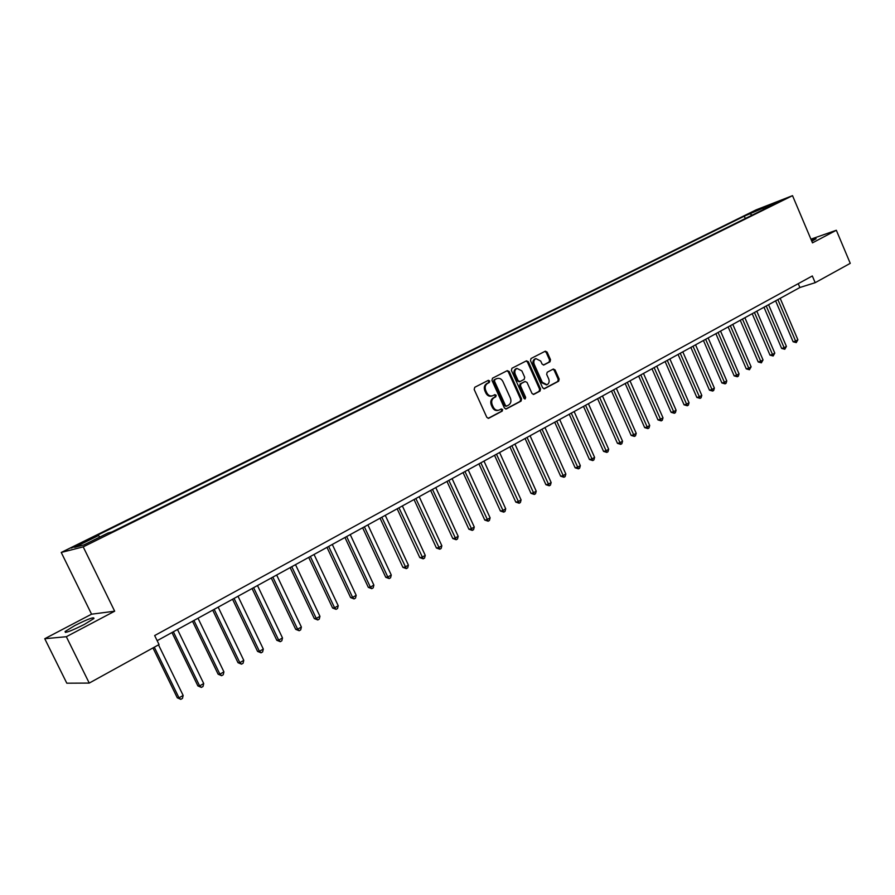 <?xml version="1.0" encoding="UTF-8"?>
<svg xmlns="http://www.w3.org/2000/svg" width="895" height="895" viewBox="0 0 895 895"><rect width="100%" height="100%" fill="white"/><g stroke="black" fill="none" stroke-linecap="round" stroke-linejoin="round"><path stroke-width="1.34" d="M489.688 380.968L488.379 380.319L474.764 387.278L474.182 389.482L486.824 417.361L488.67 418.289L502.218 411.107L502.61 409.574L501.334 408.925L499.142 410.055C496.669 410.749 494.711 409.765 493.257 407.08L492.216 404.775C491.109 401.654 491.713 399.304 494.029 397.727L495.763 396.821L496.154 395.288L494.857 394.639L492.72 395.724C490.225 396.44 488.245 395.456 486.768 392.748L485.716 390.433C484.609 387.3 485.224 384.962 487.551 383.396L489.285 382.501L489.688 380.968M492.071 395.926L491.814 396.004C489.319 396.72 487.339 395.724 485.862 393.017L484.821 390.712C483.714 387.591 484.318 385.242 486.645 383.686L488.39 382.791L488.782 381.259L487.909 380.554M488.111 418.368L501.312 411.376L501.703 409.832L500.898 409.149M498.425 410.257L498.235 410.313C495.763 411.006 493.805 410.022 492.351 407.348L491.299 405.043C490.203 401.922 490.807 399.573 493.123 398.006L494.857 397.1L495.248 395.568L494.409 394.863M811.799 241.236L816.095 238.741L811.239 239.927M74.878 625.515L65.134 631.512C64.44 633.526 70.839 631.165 84.309 624.453L93.919 618.523C94.534 616.554 88.18 618.881 74.878 625.515M751.073 212.596L758.401 209.553L751.073 212.596M549.989 361.804L550.514 359.678L547.125 352.104L545.335 351.176L531.026 358.503L530.478 360.629L542.661 387.815L544.428 388.732L558.648 381.203L559.174 379.077L555.09 369.948L553.334 369.031L547.203 372.231L546.666 374.356L548.702 378.898C549.631 381.628 549.071 383.575 547.013 384.749L542.28 382.288L534.27 364.41C533.342 361.714 533.89 359.779 535.915 358.604L540.725 361.077L542.057 364.052L543.847 364.981L549.989 361.804L549.049 362.095L549.575 359.98L546.196 352.417L544.887 351.411M812.481 242.858L836.333 230.261L850.25 263.343L815.177 282.686L812.324 275.962L154.656 635.562L159.053 644.568L89.243 683.075L66.331 636.714L114.672 611.196L83.201 546.867L792.522 195.658L812.481 242.858M509.233 371.526L507.297 370.631L492.518 378.193L491.948 380.386L504.444 408.031L506.268 408.959L521.035 401.139L521.584 398.969L509.233 371.526L508.315 371.828L506.962 370.81M511.951 368.259L526.45 360.83L528.352 361.725L540.546 388.933L540.021 391.081L533.778 394.382L531.988 393.453L527.021 382.4L525.119 381.516L521.002 383.664L520.465 385.823L525.656 397.369L525.197 398.924L523.933 398.286L511.403 370.418L511.951 368.259M78.615 545.089L86.233 541.139L74.967 546.028L71.208 548.076L78.615 545.089M83.201 546.867L61.24 552.45L756.13 209.855L792.522 195.658M745.3 218.525L744.293 216.165L94.848 536.519L98.517 535.534L74.632 547.326L83.861 544.954L108.06 532.984L111.909 531.954L771.233 205.693L765.203 208.032L765.024 208.759M744.293 216.165L777.934 201.733L765.203 208.032M114.672 611.196L91.558 614.183L44.75 638.717L66.331 636.714M44.75 638.717L66.801 683.198L89.243 683.075M836.333 230.261L810.926 239.166M91.558 614.183L61.24 552.45M157.151 640.686L799.884 287.508L815.177 282.686M798.25 283.659L799.884 287.508M98.517 535.534L99.882 537.034M752.113 215.147L750.122 213.894M762.808 207.64L763.592 209.475M505.72 409.037L520.107 401.407L520.655 399.237L508.315 371.828M494.879 379.637L494.476 381.169L505.429 405.424L506.715 406.073L508.606 405.077C510.888 403.5 511.481 401.173 510.385 398.085L502.923 381.55C501.457 378.842 499.477 377.847 496.982 378.574L493.973 379.928L493.57 381.46L494.476 381.169M506.469 406.129L504.523 405.692L493.57 381.46M496.658 378.674L495.796 378.999L496.703 378.708M493.973 379.928L495.796 378.999M533.241 394.449L539.081 391.35L539.618 389.202L527.435 362.027L526.103 361.009M524.593 381.684L520.084 383.944L519.536 386.103L524.727 397.648L525.656 397.369M524.615 398.935L524.727 397.648M521.863 370.899L516.974 368.416C514.905 369.613 514.334 371.57 515.274 374.289L518.138 380.655L520.051 381.527L524.168 379.39L524.705 377.231L521.863 370.899M516.505 368.561L516.057 368.706C513.987 369.903 513.428 371.861 514.356 374.58L515.274 374.289M519.659 381.65L517.209 380.934L514.356 374.58M543.343 365.059L549.049 362.095M535.411 358.761L534.986 358.906C532.961 360.081 532.413 362.016 533.342 364.712L534.27 364.41M546.498 384.906L541.341 382.568L533.342 364.712M543.891 388.799L557.708 381.483L558.234 379.357L554.162 370.239L552.909 369.243M152.967 647.935L177.288 697.809L179 697.843L183.151 695.437L158.516 644.87M154.298 647.197L179 697.843L180.824 699.342L177.288 697.809M183.151 695.437L182.479 698.38L180.824 699.342M171.963 632.541L197.884 685.906L199.63 685.906L203.713 683.545L177.501 629.509M173.35 631.78L199.63 685.906L201.409 687.416L197.884 685.906M203.713 683.545L203.031 686.465L201.409 687.416M192.514 621.253L218.123 674.203L219.901 674.181L223.918 671.854L198.019 618.232M193.935 620.47L219.901 674.181L221.636 675.691L218.123 674.203M223.918 671.854L223.235 674.763L221.636 675.691M212.708 610.155L238.014 662.703L239.838 662.647L243.776 660.365L218.179 607.157M214.173 609.35L239.838 662.647L241.516 664.157L238.014 662.703M243.776 660.365L243.093 663.251L241.516 664.157M232.555 599.247L257.57 651.403L259.427 651.314L263.309 649.065L238.003 596.26M234.065 598.419L259.427 651.314L261.072 652.824L257.57 651.403M263.309 649.065L262.615 651.929L261.072 652.824M252.077 588.53L276.801 640.283L278.692 640.16L282.507 637.956L257.491 585.554M253.621 587.679L278.692 640.16L280.292 641.681L276.801 640.283M282.507 637.956L281.813 640.798L280.292 641.681M271.274 577.98L295.708 629.353L297.632 629.207L301.38 627.037L276.656 575.015M272.852 577.107L297.632 629.207L299.198 630.729L295.708 629.353M301.38 627.037L300.698 629.856L299.198 630.729M290.148 567.609L314.313 618.59L316.271 618.423L319.951 616.286L295.507 564.655M291.77 566.714L316.271 618.423L317.792 619.955L314.313 618.59M319.951 616.286L319.269 619.094L317.792 619.955M308.708 557.406L332.616 608.018L334.596 607.817L338.22 605.725L314.044 554.475M310.364 556.5L334.596 607.817L336.084 609.35L332.616 608.018M338.22 605.725L337.527 608.51L336.084 609.35M326.977 547.371L350.616 597.603L352.619 597.39L356.188 595.32L332.291 544.451M328.666 546.442L352.619 597.39L354.073 598.923L350.616 597.603M356.188 595.32L355.494 598.095L354.073 598.923M344.955 537.492L368.326 587.366L370.362 587.131L373.875 585.095L350.236 534.595M346.667 536.553L370.362 587.131L371.772 588.664L368.326 587.366M373.875 585.095L373.181 587.847L371.772 588.664M362.632 527.781L385.756 577.286L387.815 577.029L391.272 575.026L367.89 524.884M364.377 526.819L387.815 577.029L389.191 578.562L385.756 577.286M391.272 575.026L390.578 577.756L389.191 578.562M380.039 518.216L402.907 567.374L404.999 567.083L408.4 565.114L385.264 515.341M381.818 517.243L406.341 568.627L402.907 567.374M408.4 565.114L407.706 567.833L406.341 568.627M397.167 508.796L419.8 557.607L421.903 557.305L425.259 555.37L402.37 505.943M398.969 507.812L423.212 558.838L419.8 557.607M425.259 555.37L424.554 558.066L423.212 558.838M414.027 499.533L436.413 547.997L438.55 547.673L441.85 545.76L419.207 496.691M415.862 498.526L439.825 549.217L436.413 547.997M441.85 545.76L441.145 548.445L439.825 549.217M430.629 490.415L452.781 538.533L454.94 538.186L458.184 536.318L435.775 487.585M432.486 489.397L456.193 539.73L452.781 538.533M458.184 536.318L457.49 538.98L456.193 539.73M446.974 481.432L468.902 529.225L471.083 528.856L474.272 527.01L452.098 478.612M448.854 480.402L472.291 530.399L468.902 529.225M474.272 527.01L473.567 529.65L472.291 530.399M463.073 472.582L484.766 520.051L486.969 519.659L490.113 517.836L468.174 469.785M464.975 471.542L488.155 521.203L484.766 520.051M490.113 517.836L489.408 520.476L488.155 521.203M478.926 463.878L500.406 511.011L502.621 510.609L505.72 508.807L483.994 461.093M480.85 462.816L503.773 512.141L500.406 511.011M505.72 508.807L505.015 511.425L503.773 512.141M494.532 455.298L515.8 502.106L518.037 501.692L521.091 499.925L499.589 452.523M496.49 454.224L519.167 503.225L515.8 502.106M521.091 499.925L520.387 502.52L519.167 503.225M509.915 446.84L530.97 493.335L533.219 492.899L536.228 491.154L514.938 444.088M511.895 445.766L534.326 494.443L530.97 493.335M536.228 491.154L535.523 493.738L534.326 494.443M525.074 438.516L545.916 484.698L548.188 484.24L551.152 482.528L530.075 435.775M527.065 437.42L549.25 485.784L545.916 484.698M551.152 482.528L550.436 485.101L549.25 485.784M539.998 430.316L560.639 476.185L562.921 475.715L565.853 474.026L544.977 427.586M542.012 429.208L563.973 477.259L560.639 476.185M565.853 474.026L565.137 476.576L563.973 477.259M554.721 422.227L575.149 467.794L577.454 467.313L580.329 465.646L559.666 419.509M556.746 421.12L578.472 468.846L575.149 467.794M580.329 465.646L579.624 468.186L578.472 468.846M569.22 414.262L589.447 459.527L591.774 459.023L594.604 457.39L574.143 411.555M571.267 413.132L592.77 460.567L589.447 459.527M594.604 457.39L593.9 459.907L592.77 460.567M583.506 406.408L603.543 451.371L605.881 450.867L608.678 449.245L588.407 403.712M585.576 405.278L606.855 452.4L603.543 451.371M608.678 449.245L607.974 451.751L606.855 452.4M597.591 398.667L617.449 443.338L619.787 442.812L622.551 441.224L602.469 395.993M599.672 397.525L620.738 444.345L617.449 443.338M622.551 441.224L621.846 443.707L620.738 444.345M611.486 391.037L631.143 435.417L633.503 434.88L636.222 433.303L616.342 388.374M613.578 389.884L634.432 436.413L631.143 435.417M636.222 433.303L635.517 435.787L634.432 436.413M625.18 383.507L644.657 427.609L647.029 427.06L649.703 425.505L630.002 380.856M627.283 382.355L647.924 428.593L644.657 427.609M649.703 425.505L648.998 427.967L647.924 428.593M638.672 376.09L657.97 419.912L660.353 419.341L663.005 417.82L643.483 373.45M640.798 374.927L661.237 420.874L657.97 419.912M663.005 417.82L662.289 420.258L661.237 420.874M651.985 368.774L671.105 412.315L673.499 411.734L676.105 410.234L656.773 366.156M654.133 367.599L674.36 413.266L671.105 412.315M676.105 410.234L675.401 412.662L674.36 413.266M665.119 361.569L684.06 404.82L686.465 404.238L689.038 402.75L669.885 358.951M667.278 360.383L687.304 405.759L684.06 404.82M689.038 402.75L688.333 405.166L687.304 405.759M678.074 354.454L696.847 397.436L699.263 396.832L701.792 395.366L682.807 351.847M680.234 353.256L700.069 398.364L696.847 397.436M701.792 395.366L701.087 397.772L700.069 398.364M690.85 347.428L709.444 390.153L711.872 389.538L714.378 388.094L695.56 344.844M693.021 346.231L712.666 391.059L709.444 390.153M714.378 388.094L713.673 390.477L712.666 391.059M703.448 340.503L721.885 382.959L724.312 382.333L726.785 380.912L708.135 337.93M705.64 339.306L725.095 383.854L721.885 382.959M726.785 380.912L726.08 383.284L725.095 383.854M715.877 333.667L734.157 375.866L736.596 375.229L739.035 373.83L720.553 331.105M718.081 332.459L737.357 376.75L734.157 375.866M739.035 373.83L738.33 376.191L737.357 376.75M728.15 326.932L746.262 368.863L748.712 368.225L751.118 366.838L732.792 324.382M730.354 325.713L749.451 369.747L746.262 368.863M751.118 366.838L749.451 369.747M740.254 320.276L758.21 361.96L760.66 361.311L763.032 359.935L744.875 317.736M742.47 319.056L761.388 362.822L758.21 361.96M763.032 359.935L761.388 362.822M752.192 313.72L770.002 355.147L772.463 354.487L774.801 353.133L756.801 311.192M754.429 312.489L773.168 355.997L770.002 355.147M774.801 353.133L773.168 355.997M763.983 307.242L781.637 348.412L784.109 347.741L786.414 346.41L768.57 304.725M766.232 306.012L784.792 349.263L781.637 348.412M786.414 346.41L784.792 349.263M775.618 300.843L793.115 341.778L795.599 341.096L797.881 339.776L780.183 298.337M777.867 299.612L796.27 342.606L793.115 341.778M797.881 339.776L796.27 342.606M75.281 546.655L74.967 546.028M79.185 544.798L78.849 544.115M486.645 383.686L487.551 383.396M484.821 390.712L485.716 390.433M485.862 393.017L486.768 392.748M494.857 397.1L495.763 396.821M493.123 398.006L494.029 397.727M491.299 405.043L492.216 404.775M492.351 407.348L493.257 407.08M501.312 411.376L502.218 411.107M488.39 382.791L489.285 382.501M520.655 399.237L521.584 398.969M520.107 401.407L521.035 401.139M504.523 405.692L505.429 405.424M527.435 362.027L528.352 361.725M539.618 389.202L540.546 388.933M539.081 391.35L540.021 391.081M524.202 381.796L525.119 381.516M520.084 383.944L521.002 383.664M519.536 386.103L520.465 385.823M517.209 380.934L518.138 380.655M541.341 382.568L542.28 382.288M554.162 370.239L555.09 369.948M558.234 379.357L559.174 379.077M557.708 381.483L558.648 381.203M546.196 352.417L547.125 352.104M549.575 359.98L550.514 359.678M65.581 632.429L65.134 631.512M505.798 406.33L506.559 406.117M496.076 378.865L496.982 378.574M524.291 381.751L525.22 381.471M516.057 368.706L516.974 368.416M519.033 381.863L519.76 381.639M534.986 358.906L535.915 358.604"/></g></svg>

